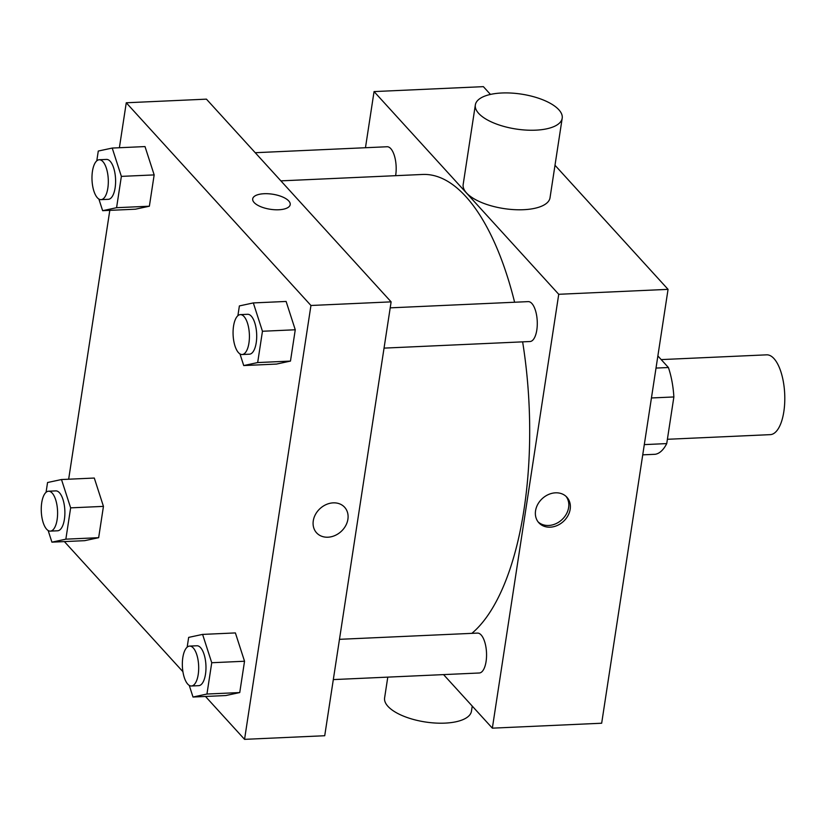 <?xml version="1.0" encoding="UTF-8"?>
<svg xmlns="http://www.w3.org/2000/svg" width="826" height="826" viewBox="0 0 826 826"><rect width="100%" height="100%" fill="white"/><g stroke="black" fill="none" stroke-linecap="round" stroke-linejoin="round"><path stroke-width="1.24" d="M667.398 439.287L770.245 434.641A39.937 16.272 -92.6 0 0 784.7 394.002A39.937 16.272 -92.6 0 0 766.642 354.839L661.192 359.599M657.868 355.944L668.41 367.518A54.413 22.168 -92.6 0 1 673.871 396.955L666.737 443.593A54.413 22.168 -92.6 0 1 655.132 454.29L642.731 454.847M644.301 444.615L666.737 443.593M651.435 397.967L673.871 396.955M656.009 368.076L668.41 367.518M365.464 147.73L374.054 91.583L483.375 86.647L490.468 94.432M555 165.272L668.058 289.358L601.669 723.225L492.348 728.16L443.562 674.615M535.558 510.778A18.967 15.56 -42.3 0 1 548.619 494.454A18.967 15.56 -42.3 0 1 566.894 497.221A18.967 15.56 -42.3 0 1 563.353 521.495A18.967 15.56 -42.3 0 1 538.841 522.775A18.967 15.56 -42.3 0 1 535.558 510.778M374.054 91.583L558.737 294.293L668.058 289.358M558.737 294.293L492.348 728.16M339.476 639.324L477.49 633.098A19.969 8.136 87.4 0 1 486.08 661.492A19.969 8.136 87.4 0 1 479.286 672.994L333.312 679.591M384.038 348.118L530.013 341.52A19.969 8.136 -92.6 0 0 537.241 321.211A19.969 8.136 -92.6 0 0 528.206 301.624L390.202 307.85M255.224 152.707L387.115 146.749A19.969 8.136 87.4 0 1 395.706 175.143A19.969 8.136 87.4 0 1 395.623 175.68M522.631 341.861A235.658 96.002 87.4 0 1 524.004 509.539A235.658 96.002 87.4 0 1 471.863 633.356M280.871 180.863L422.571 174.462A235.658 96.002 87.4 0 1 514.608 302.233M562.196 118.232L550.023 197.775A43.933 17.645 -171.3 0 1 503.932 208.575A43.933 17.645 -171.3 0 1 463.169 184.477L475.342 104.933A43.933 17.645 8.7 0 0 516.095 129.032A43.933 17.645 8.7 0 0 562.196 118.232A43.933 17.645 8.7 0 0 501.836 92.997A43.933 17.645 8.7 0 0 475.342 104.933M538.108 521.887A18.967 15.56 137.7 0 0 561.794 519.802A18.967 15.56 137.7 0 0 566.078 496.405M472.245 706.096L471.46 711.176A43.933 17.645 -171.3 0 1 444.966 723.122A43.933 17.645 -171.3 0 1 384.606 697.887L387.786 677.134M119.388 147.73L126.264 102.775L206.438 99.151L391.121 301.862L324.721 735.729L244.558 739.353L205.488 696.463M126.264 102.775L310.948 305.486L391.121 301.862M310.948 305.486L244.558 739.353M344.618 507.257A18.967 15.56 -42.3 0 1 345.609 525.821A18.967 15.56 -42.3 0 1 327.963 537.199A18.967 15.56 -42.3 0 1 316.565 532.811A18.967 15.56 -42.3 0 1 320.116 508.527A18.967 15.56 -42.3 0 1 344.618 507.257A18.967 15.56 -42.3 0 1 345.609 525.832A18.967 15.56 -42.3 0 1 327.963 537.21A18.967 15.56 -42.3 0 1 316.565 532.811M145.015 146.574L154.163 174.905L149.372 206.211L135.433 209.195L149.372 206.211L154.163 174.905L145.015 146.574L112.222 148.06L121.37 176.382L116.58 207.698L102.641 210.682L98.883 199.045M235.389 632.923L244.537 661.244L239.746 692.56L225.808 695.544L239.746 692.56L244.537 661.244L235.389 632.923L202.597 634.409L211.745 662.731L206.954 694.036L193.016 697.03L189.257 685.394M68.661 479.204L109.806 210.351M182.918 671.693L64.387 541.588M286.116 301.449L295.264 329.77L290.473 361.086L276.534 364.07L290.473 361.086L295.264 329.77L286.116 301.449L253.324 302.925L262.462 331.257L257.671 362.562L243.732 365.557L239.984 353.92M94.298 478.048L103.446 506.379L98.655 537.685L84.717 540.669L98.655 537.685L103.446 506.379L94.298 478.048L61.496 479.534L70.644 507.856L65.853 539.172L51.914 542.155L48.156 530.519M252.694 198.88A18.967 7.62 -171.3 0 1 268.285 193.759A18.967 7.62 -171.3 0 1 288.759 200.966A18.967 7.62 -171.3 0 1 290.205 204.611A18.967 7.62 -171.3 0 1 270.298 209.277A18.967 7.62 -171.3 0 1 252.694 198.87A18.967 7.62 -171.3 0 1 268.285 193.749A18.967 7.62 -171.3 0 1 288.759 200.966A18.967 7.62 -171.3 0 1 290.205 204.611M46.06 492.296L47.557 482.518L61.496 479.534M50.324 531.118L57.613 530.788A19.969 8.136 -92.6 0 0 64.841 510.478A19.969 8.136 -92.6 0 0 55.807 490.892L48.517 491.222A19.969 8.136 -92.6 0 0 41.3 507.019A19.969 8.136 -92.6 0 0 46.659 529.249A19.969 8.136 -92.6 0 0 50.324 531.118A19.969 8.136 -92.6 0 0 57.552 510.809A19.969 8.136 -92.6 0 0 48.517 491.222M70.644 507.856L103.446 506.379M65.853 539.172L98.655 537.685M51.914 542.155L84.717 540.669M96.787 160.822L98.284 151.044L112.222 148.06M101.04 199.644L108.33 199.314A19.969 8.136 -92.6 0 0 115.557 179.005A19.969 8.136 -92.6 0 0 106.533 159.418L99.244 159.748A19.969 8.136 -92.6 0 0 92.027 175.546A19.969 8.136 -92.6 0 0 97.375 197.775A19.969 8.136 -92.6 0 0 101.04 199.644A19.969 8.136 -92.6 0 0 108.268 179.335A19.969 8.136 -92.6 0 0 99.244 159.748M121.37 176.382L154.163 174.905M116.58 207.698L149.372 206.211M102.641 210.682L135.433 209.195M187.161 647.171L188.658 637.393L202.597 634.399M191.415 685.993L198.705 685.663A19.969 8.136 -92.6 0 0 205.932 665.353A19.969 8.136 -92.6 0 0 196.908 645.767L189.619 646.097A19.969 8.136 -92.6 0 0 182.391 661.894A19.969 8.136 -92.6 0 0 187.75 684.124A19.969 8.136 -92.6 0 0 191.415 685.993A19.969 8.136 -92.6 0 0 198.643 665.673A19.969 8.136 -92.6 0 0 189.619 646.097M211.745 662.731L244.537 661.244M206.954 694.036L239.746 692.56M193.016 697.03L225.808 695.544M237.888 315.697L239.385 305.919L253.324 302.925M242.142 354.519L249.431 354.189A19.969 8.136 -92.6 0 0 256.659 333.88A19.969 8.136 -92.6 0 0 247.624 314.293L240.335 314.623A19.969 8.136 -92.6 0 0 233.118 330.421A19.969 8.136 -92.6 0 0 238.477 352.65A19.969 8.136 -92.6 0 0 242.142 354.519A19.969 8.136 -92.6 0 0 249.369 334.2A19.969 8.136 -92.6 0 0 240.335 314.623M262.462 331.257L295.264 329.77M257.671 362.562L290.473 361.086M243.732 365.557L276.534 364.07"/></g></svg>
